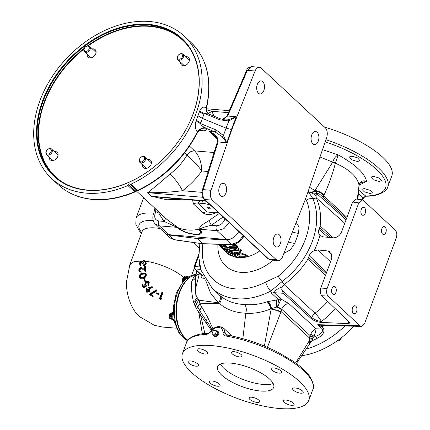 <?xml version="1.0" encoding="UTF-8"?>
<svg xmlns="http://www.w3.org/2000/svg" width="430" height="430" viewBox="0 0 430 430"><rect width="100%" height="100%" fill="white"/><g stroke="black" fill="none" stroke-linecap="round" stroke-linejoin="round"><path stroke-width="0.64" d="M237.908 255.022L237.08 254.517L239.241 254.544L240.279 255.183L237.908 255.022L238.118 254.232M247.605 256.715L239.79 256.801L234.629 253.904L234.371 253.205L240.795 253.872L246.637 255.834L247.605 256.715L247.626 255.952L246.664 255.071L239.531 252.378M234.667 252.308L234.371 253.205M148.57 24.386A94.036 68.52 133 0 1 193.263 113.622A94.036 68.52 133 0 1 87.22 190.237A94.036 68.52 133 0 1 42.532 101.002A94.036 68.52 133 0 1 148.57 24.386M87.591 190.055A93.584 68.193 -47 0 0 182.755 134.81A93.584 68.193 -47 0 0 181.89 39.028A93.584 68.193 -47 0 0 148.651 24.988A93.584 68.193 -47 0 0 53.492 80.233A93.584 68.193 -47 0 0 54.352 176.02A93.584 68.193 -47 0 0 87.591 190.055M200.643 129.903L201.063 129.908C201.46 129.667 198.907 130.177 197.305 132.945L197.305 131.962C195.155 129.048 194.752 125.318 196.101 120.771L199.746 110.924A7.487 2.752 -162.8 0 0 204.202 113.391L202.406 118.422L226.083 128.124L228.825 120.975L219.859 119.809L204.202 113.391L209.028 114.154L220.138 118.707L219.859 119.809M197.988 115.799L202.406 118.422L200.445 123.534C201.331 125.361 202.799 126.694 204.863 127.538L206.276 128.35A7.487 6.563 -28.3 0 0 197.37 132.499M199.746 110.924C201.45 107.21 203.6 106.215 206.19 107.946L206.545 107.994L207.013 112.096A7.487 6.563 -28.3 0 0 208.308 113.719M128.516 184.916L128.656 184.567A0.898 0.656 -47 0 1 130.053 184.083L130.053 184.083A0.898 0.656 -47 0 0 130.86 184.228A97.304 70.902 -47 0 0 184.201 36.093A97.304 70.902 -47 0 0 149.64 21.5A97.304 70.902 -47 0 0 50.697 78.937A97.304 70.902 -47 0 0 51.595 178.531A97.304 70.902 -47 0 0 86.156 193.124A97.304 70.902 -47 0 0 127.898 185.55A0.898 0.656 -47 0 0 128.516 184.916L135.154 191.097L135.063 191.468M136.761 190.259L134.95 191.979C120.61 198.058 106.704 200.568 93.224 199.509C79.303 198.278 67.634 193.344 58.227 184.706A97.304 70.902 -47 0 0 92.789 199.3A97.304 70.902 -47 0 0 134.531 191.726L134.525 191.721A0.898 0.656 -47 0 0 135.138 191.087L136.675 190.253A0.898 0.656 -47 0 0 137.482 190.393L137.493 190.404A0.898 0.645 131.1 0 1 136.767 190.356M142.556 164.873A5.144 3.752 -47 0 0 143.486 167.657A5.144 3.752 -47 0 0 145.313 168.426A5.144 3.752 -47 0 0 150.543 165.389A5.144 3.752 -47 0 0 150.495 160.121A5.144 3.752 -47 0 0 148.667 159.353A5.144 3.752 -47 0 0 147.657 159.396M140.164 158.1A2.994 2.182 -47 0 0 140.234 161.648A2.994 2.182 -47 0 0 143.894 160.438A2.994 2.182 -47 0 0 143.824 156.891A2.994 2.182 -47 0 0 140.164 158.1M144.738 161.078A3.741 2.725 133 0 1 139.852 162.357A3.741 2.725 133 0 1 140.073 158.159A3.741 2.725 133 0 1 144.953 156.88A3.741 2.725 133 0 1 144.738 161.078M180.541 62.189A5.144 3.752 -47 0 0 181.471 64.968A5.144 3.752 -47 0 0 189.098 61.549A5.144 3.752 -47 0 0 188.48 57.437A5.144 3.752 -47 0 0 185.642 56.712M177.988 55.642A2.994 2.182 -47 0 0 178.396 59.06A2.994 2.182 -47 0 0 182.041 57.523A2.994 2.182 -47 0 0 181.632 54.105A2.994 2.182 -47 0 0 177.988 55.642M182.922 58.109A3.741 2.725 133 0 1 177.837 59.673A3.741 2.725 133 0 1 177.859 55.755A3.741 2.725 133 0 1 182.938 54.191A3.741 2.725 133 0 1 182.922 58.109M87.22 54.373A5.144 3.752 -47 0 0 88.15 57.158A5.144 3.752 -47 0 0 89.978 57.926A5.144 3.752 -47 0 0 95.207 54.889A5.144 3.752 -47 0 0 95.159 49.622A5.144 3.752 -47 0 0 93.331 48.853A5.144 3.752 -47 0 0 92.321 48.896M84.479 48.155A2.994 2.182 -47 0 0 85.35 51.347A2.994 2.182 -47 0 0 88.908 49.385A2.994 2.182 -47 0 0 88.037 46.198A2.994 2.182 -47 0 0 84.479 48.155M89.838 49.891A3.741 2.725 133 0 1 84.517 51.858A3.741 2.725 133 0 1 84.302 48.348A3.741 2.725 133 0 1 89.617 46.381A3.741 2.725 133 0 1 89.838 49.891M49.235 157.063A5.144 3.752 -47 0 0 50.165 159.842A5.144 3.752 -47 0 0 57.792 156.423A5.144 3.752 -47 0 0 57.179 152.311A5.144 3.752 -47 0 0 54.336 151.586M46.311 151.258A2.994 2.182 -47 0 0 47.73 154.096A2.994 2.182 -47 0 0 51.105 151.661A2.994 2.182 -47 0 0 49.686 148.818A2.994 2.182 -47 0 0 46.311 151.258M52.084 152.059A3.741 2.725 133 0 1 46.531 154.547A3.741 2.725 133 0 1 46.085 151.553A3.741 2.725 133 0 1 51.632 149.07A3.741 2.725 133 0 1 52.084 152.059M210.05 208.91A1.87 0.64 -159.7 0 0 210.867 208.69A1.87 0.64 -159.7 0 0 210.066 207.776A1.87 0.64 -159.7 0 0 208.174 207.163A1.87 0.64 -159.7 0 0 207.357 207.389A1.87 0.64 -159.7 0 0 208.163 208.303A1.87 0.64 -159.7 0 0 210.05 208.91M262.725 81.652A6.547 3.891 94.8 0 0 261.134 80.899A6.547 3.891 94.8 0 0 256.92 85.699A6.547 3.891 94.8 0 0 258.451 93.203A6.547 3.891 94.8 0 0 260.043 93.955A6.547 3.891 94.8 0 0 264.256 89.16A6.547 3.891 94.8 0 0 262.725 81.652M317.13 132.3A6.547 3.891 94.8 0 0 315.539 131.548A6.547 3.891 94.8 0 0 311.325 136.348A6.547 3.891 94.8 0 0 312.857 143.851A6.547 3.891 94.8 0 0 314.448 144.604A6.547 3.891 94.8 0 0 318.662 139.809A6.547 3.891 94.8 0 0 317.13 132.3M279.231 234.748A6.547 3.891 94.8 0 0 277.64 233.995A6.547 3.891 94.8 0 0 273.426 238.79A6.547 3.891 94.8 0 0 274.958 246.299A6.547 3.891 94.8 0 0 276.549 247.051A6.547 3.891 94.8 0 0 280.763 242.257A6.547 3.891 94.8 0 0 279.231 234.748M224.831 184.099A6.547 3.891 94.8 0 0 223.24 183.347A6.547 3.891 94.8 0 0 219.026 188.141A6.547 3.891 94.8 0 0 220.558 195.65A6.547 3.891 94.8 0 0 222.149 196.402A6.547 3.891 94.8 0 0 226.363 191.608A6.547 3.891 94.8 0 0 224.831 184.099M228.819 248.002L236.183 248.357L241.316 251.039L237.736 252.48L232.603 252.018L230.738 250.287L238.795 250.443L228.819 248.002M241.316 251.039L241.348 250.292L237.564 247.734M230.593 363.092A29.939 10.191 -159.7 0 0 217.521 366.677A29.939 10.191 -159.7 0 0 230.362 381.243A29.939 10.191 -159.7 0 0 260.607 391.037A29.939 10.191 -159.7 0 0 273.679 387.452A29.939 10.191 -159.7 0 0 260.838 372.885A29.939 10.191 -159.7 0 0 230.593 363.092M273.174 383.512A29.939 10.191 20.3 0 1 263.047 384.436A29.939 10.191 20.3 0 1 220.466 364.017M357.491 161.519L359.996 160.702L357.626 157.885L351.912 156.149L349.407 156.966L351.783 159.799L357.491 161.519M379.077 181.439L381.566 180.675L379.142 177.988L373.401 176.332L370.913 177.106L373.342 179.788L379.077 181.439M369.988 193.489L372.439 192.823L369.977 190.248L364.242 188.571L361.797 189.232L364.269 191.796L369.988 193.489M239.634 356.921A5.611 1.913 -159.7 0 0 242.085 356.25A5.611 1.913 -159.7 0 0 239.677 353.519A5.611 1.913 -159.7 0 0 234.006 351.681A5.611 1.913 -159.7 0 0 231.555 352.353A5.611 1.913 -159.7 0 0 233.963 355.083A5.611 1.913 -159.7 0 0 239.634 356.921M279.21 373.138A5.611 1.913 -159.7 0 0 281.661 372.466A5.611 1.913 -159.7 0 0 279.253 369.736A5.611 1.913 -159.7 0 0 273.582 367.897A5.611 1.913 -159.7 0 0 271.131 368.569A5.611 1.913 -159.7 0 0 273.539 371.3A5.611 1.913 -159.7 0 0 279.21 373.138M300.747 393.187A5.611 1.913 -159.7 0 0 303.198 392.515A5.611 1.913 -159.7 0 0 300.79 389.784A5.611 1.913 -159.7 0 0 295.12 387.946A5.611 1.913 -159.7 0 0 292.669 388.618A5.611 1.913 -159.7 0 0 295.077 391.354A5.611 1.913 -159.7 0 0 300.747 393.187M291.631 405.329A5.611 1.913 -159.7 0 0 294.082 404.657A5.611 1.913 -159.7 0 0 291.674 401.926A5.611 1.913 -159.7 0 0 286.004 400.088A5.611 1.913 -159.7 0 0 283.547 400.76A5.611 1.913 -159.7 0 0 285.955 403.49A5.611 1.913 -159.7 0 0 291.631 405.329M196.08 366.177A5.611 1.913 -159.7 0 0 198.531 365.505A5.611 1.913 -159.7 0 0 196.123 362.775A5.611 1.913 -159.7 0 0 190.452 360.937A5.611 1.913 -159.7 0 0 188.001 361.608A5.611 1.913 -159.7 0 0 190.409 364.339A5.611 1.913 -159.7 0 0 196.08 366.177M205.201 354.04A5.611 1.913 -159.7 0 0 207.652 353.363A5.611 1.913 -159.7 0 0 205.244 350.633A5.611 1.913 -159.7 0 0 199.568 348.8A5.611 1.913 -159.7 0 0 197.117 349.472A5.611 1.913 -159.7 0 0 199.525 352.202A5.611 1.913 -159.7 0 0 205.201 354.04M257.194 402.442A5.611 1.913 -159.7 0 0 259.645 401.77A5.611 1.913 -159.7 0 0 257.237 399.04A5.611 1.913 -159.7 0 0 251.566 397.207A5.611 1.913 -159.7 0 0 249.115 397.879A5.611 1.913 -159.7 0 0 251.523 400.61A5.611 1.913 -159.7 0 0 257.194 402.442M217.618 386.226A5.611 1.913 -159.7 0 0 220.069 385.554A5.611 1.913 -159.7 0 0 217.661 382.824A5.611 1.913 -159.7 0 0 211.99 380.991A5.611 1.913 -159.7 0 0 209.539 381.663A5.611 1.913 -159.7 0 0 211.947 384.393A5.611 1.913 -159.7 0 0 217.618 386.226M385.167 227.018A3.978 2.365 94.8 0 0 384.2 226.562A3.978 2.365 94.8 0 0 381.641 229.475A3.978 2.365 94.8 0 0 382.571 234.033A3.978 2.365 94.8 0 0 383.538 234.49A3.978 2.365 94.8 0 0 386.097 231.576A3.978 2.365 94.8 0 0 385.167 227.018M364.533 207.808A3.978 2.365 94.8 0 0 363.565 207.351A3.978 2.365 94.8 0 0 361.006 210.265A3.978 2.365 94.8 0 0 361.936 214.823A3.978 2.365 94.8 0 0 362.904 215.274A3.978 2.365 94.8 0 0 365.462 212.366A3.978 2.365 94.8 0 0 364.533 207.808M335.228 287.02A3.978 2.365 94.8 0 0 334.266 286.563A3.978 2.365 94.8 0 0 331.707 289.471A3.978 2.365 94.8 0 0 332.637 294.034A3.978 2.365 94.8 0 0 333.599 294.486A3.978 2.365 94.8 0 0 336.158 291.578A3.978 2.365 94.8 0 0 335.228 287.02M355.863 306.23A3.978 2.365 94.8 0 0 354.9 305.773A3.978 2.365 94.8 0 0 352.342 308.686A3.978 2.365 94.8 0 0 353.272 313.244A3.978 2.365 94.8 0 0 354.234 313.701A3.978 2.365 94.8 0 0 356.792 310.788A3.978 2.365 94.8 0 0 355.863 306.23M344.903 325.988A76.723 55.905 133 0 1 306.122 349.155M353.885 326.214A77.045 56.142 133 0 1 301.715 355.771M308.127 191.452L312.809 198.493A5.687 3.617 155.7 0 0 316.254 197.907L315.996 195.618C312.884 193.301 311.245 192.468 311.073 193.129M333.288 237.865L320.162 226.013C321.317 215.597 320.011 206.228 316.254 197.907M320.162 226.013L319.7 227.723L330.643 237.602M320.296 235.737L319.947 235.398C318.479 233.726 318.152 231.722 318.963 229.373L319.7 227.723M202.842 243.848A61.038 44.478 -47 0 0 235.178 288.869A61.038 44.478 -47 0 0 265.719 282.069L278.135 276.205C303.376 257 316.168 222.186 306.267 200.149A7.487 4.87 -22.6 0 1 312.809 198.493C318.168 211.227 318.001 225.546 312.32 241.445C306.31 257.231 296.232 270.615 282.075 281.585L270.723 291.126A68.263 49.74 133 0 1 236.575 298.732A68.263 49.74 133 0 1 212.329 288.492L220.171 295.738C226.25 300.828 233.753 303.72 242.676 304.408L244.605 304.537C252.12 305.257 259.623 304.333 267.111 301.747L278.441 299.656A5.687 4.144 133 0 1 281.048 299.054L288.981 303.677L315.937 328.756C316.007 330.331 315.405 332.788 314.126 336.12L311.809 340.909L307.848 346.569M232.055 336.05L223.46 328.047L225.304 333.067L227.755 335.228M296.189 222.439L299.103 227.061L298.479 233.35L294.76 243.418L290.438 249.792L283.875 253.453M306.267 200.149L305.563 198.843M279.366 408.5A67.365 22.93 -159.7 0 0 308.783 400.432A67.365 22.93 -159.7 0 0 279.887 367.661A67.365 22.93 -159.7 0 0 211.834 345.623A67.365 22.93 -159.7 0 0 182.417 353.691A67.365 22.93 -159.7 0 0 211.313 386.462A67.365 22.93 -159.7 0 0 279.366 408.5M308.783 400.432L312.803 389.553A67.365 22.93 -159.7 0 0 225.911 336.034C224.019 335.637 223.052 334.502 223.014 332.627C222.923 329.52 221.445 327.762 218.596 327.343C215.709 327.278 213.237 328.708 211.178 331.632L206.862 334.443A67.365 22.93 -159.7 0 0 186.443 342.812C186.76 339.173 195.102 333.282 207.964 333.492L207.964 333.492A1.795 1.279 88.7 0 0 206.862 334.443M218.306 331.777L215.113 336.754L214.07 336.346A3.117 2.274 -47 0 0 215.113 336.754A3.117 2.274 -47 0 0 218.257 334.959A3.117 2.274 -47 0 0 218.306 331.777A3.117 2.274 -47 0 0 217.145 331.261A3.117 2.274 -47 0 0 216.94 331.25M278.441 299.656L271.631 293.314L270.723 291.126A7.487 2.284 62.9 0 1 265.719 282.069M326.09 325.515L321.274 326.574L317.754 324.688L321.742 325.408L361.442 326.408L364.651 323.387L396.299 237.833C397.234 234.64 396.906 232.082 395.304 230.168L363.484 200.541L362.216 199.902L358.776 202.901L327.133 288.455C326.193 291.647 326.526 294.206 328.128 296.125L359.948 325.746L361.442 326.408M322.156 325.419A3.741 1.473 -92.9 0 0 321.274 326.574L323.623 328.767C324.725 332.492 322.532 335.701 317.039 338.383A76.723 55.905 133 0 1 311.809 340.909A2.843 2.284 163 0 0 309.724 342.248L309.487 338.002L310.051 335.54L281.709 309.186L277.673 306.784L270.685 308.96C262.477 312.271 254.184 313.717 245.815 313.293L245.831 313.196C235.183 312.83 226.384 309.573 219.413 303.435L199.907 303.79L207.658 317.227L212.974 328.896M187.915 340.194A34.131 20.285 -85.2 0 1 185.674 338.426A34.131 20.285 -85.2 0 1 177.138 302.225A34.131 20.285 -85.2 0 1 196.069 274.544M202.363 333.884L198.977 313.287L194.967 305.811L193.425 301.736C191.495 292.884 190.995 285.81 191.925 280.527L194.505 276.001L195.951 275.238M173.268 314.244A4.209 2.505 94.8 0 0 173.908 320.178A4.209 2.505 94.8 0 0 174.021 320.275M172.258 319.092L169.925 318.899A3.204 1.903 94.8 0 0 169.957 318.931A3.204 1.903 94.8 0 0 169.99 318.958L172.285 319.151M169.925 318.899L169.576 318.216L172 318.42M171.785 317.163L169.167 316.948L169.28 317.748A3.204 1.903 94.8 0 0 169.312 317.861L169.576 318.216M169.167 316.948L169.087 316.286L171.774 316.512M171.78 316.383L169.092 316.158A3.204 1.903 94.8 0 0 169.087 316.286M169.092 316.158L169.216 315.448L171.855 315.668M172.22 314.33L169.705 314.12L169.42 314.55A3.204 1.903 94.8 0 0 169.377 314.669L169.216 315.448M169.705 314.12L170.103 313.432L172.559 313.637M172.607 313.567L170.173 313.363A3.204 1.903 94.8 0 0 170.103 313.432M170.173 313.363L172.645 313.502M171.065 312.911L172.968 313.072L171.145 312.906A3.204 1.903 94.8 0 0 171.065 312.911L170.506 313.319M189.383 276.173A4.209 2.505 94.8 0 0 189.012 276.092A4.209 2.505 94.8 0 0 186.808 277.737M185.443 278.597L182.798 278.377A3.204 1.903 94.8 0 0 182.777 278.436A3.204 1.903 94.8 0 0 182.755 278.495L185.411 278.715M182.798 278.377L183.083 277.947L185.599 278.156M186.029 277.329L183.551 277.189A3.204 1.903 94.8 0 0 183.481 277.259L183.083 277.947M183.889 277.146L184.448 276.737L186.351 276.898L184.524 276.737A3.204 1.903 94.8 0 0 184.448 276.737M176.338 328.181L162.368 327.031L154.354 325.268L139.772 316.792C130.537 309.331 125.307 291.594 126.78 280.29L129.849 264.708L134.106 261.542L144.969 260.817L143.555 260.655M143.636 286.342L142.362 284.456L143.475 286.439L145.152 285.472L144.674 284.896L145.56 281.709L148.409 281.709L148.823 282.247L148.156 285.047L147.829 284.466L147.979 282.268M148.156 285.047L148.608 285.466L149.275 282.666L148.409 281.709M148.226 282.585L145.867 282.306L145.286 284.612L145.732 285.031L146.318 282.725L148.135 282.483M143.195 287.315L143.647 287.735L146.721 285.993L146.275 285.574L143.195 287.315L141.846 284.907L142.362 284.456M144.512 281.032L144.964 281.451L145.485 281.177L144.206 278.382L145.034 280.758L144.512 281.032L143.684 278.667L144.206 278.382M145.937 274.345C145.786 276.194 144.765 277.345 142.873 277.802L139.755 277.877L140.201 278.296L143.324 278.221C145.222 277.758 146.243 276.608 146.388 274.765L145.362 273.265L146.388 274.765M139.229 271.518L141.153 272.303L140.707 271.185L140.701 271.884L139.229 271.518L138.664 269.959L140.508 267.283L142.776 268.282L144.555 269.852L144.544 266.46L145.19 266.38L145.211 271.368L142.464 268.954L140.513 267.987L139.234 269.846L139.621 270.916L140.707 271.185M139.868 271.088L139.685 270.266L140.965 268.406L142.916 269.368L145.662 271.787L145.641 266.799L145.19 266.38M152.682 287.697L152.172 286.638L152.682 287.697L149.291 288.562L149.823 288.933L149.291 288.439L149.823 288.933L149.522 291.846L146.791 292.271L146.248 291.76L146.42 288.637L148.388 287.557L152.172 286.638M146.41 291.911L146.791 292.271M149.178 294.335L152.919 296.802L153.279 296.184L152.827 295.765L152.473 296.383L149.178 294.335L156.321 289.836L156.552 290.347L150.339 294.217L152.827 295.765M150.785 294.636L157.004 290.761L156.321 289.836M155.95 293.346L158.562 294.604L158.858 294.077L158.412 293.658L158.111 294.185L155.95 293.346L156.24 292.819L158.412 293.658M159.374 298.818L161.03 299.441L161.589 298.802L161.143 298.382L160.578 299.022L159.374 298.818L161.938 292.137L162.556 292.255L160.18 298.216L161.143 298.382M160.632 298.635L163.008 292.674L162.556 292.255M145.662 261.429L144.969 260.817L145.829 263.241L143.512 265.509L143.964 265.928L146.281 263.66L145.421 261.236C158.331 262.714 175.972 270.239 183.486 277.474M143.512 265.509L143.642 264.783L144.636 264.305L145.195 263.171L144.77 261.564L144.109 261.284L142.378 263.38L141.819 263.37L142.825 263.8L144.561 261.703L144.958 261.805M140.411 263.429L141.594 262.074L141.142 261.655L139.96 263.01L140.513 264.332M140.943 265.563L141.078 264.815L140.626 264.396L140.492 265.143L140.943 265.563L139.82 264.772L139.406 263.026L141.287 260.892L142.33 261.843L143.002 260.988M142.454 261.623L141.932 261.134M172.167 312.992L173.166 311.546M234.936 244.154L235.452 244.632L235.425 245.396L228.916 246.331L236.296 246.207L236.323 245.444L237.919 246.933L237.898 247.696L227.755 247.503L225.089 245.025L229.792 244.896L226.852 244.487M234.592 245.595L236.323 245.444M165.115 217.741A3.741 2.499 -41 0 1 163.927 221.38L177.144 227.357L159.465 225.879L168.909 234.673L226.513 239.494L217.069 230.7L199.391 229.217C202.078 227.755 206.018 226.459 211.216 225.336A3.741 1.172 61.7 0 0 208.614 220.837L219.343 213.409M168.909 234.673A11.228 8.181 133 0 1 164.921 232.985L155.456 224.175L159.465 225.879A3.741 2.225 94.8 0 1 158.767 220.945L163.927 221.38L158.853 213.221L157.004 211.915L155.671 211.802A3.741 1.252 -162.7 0 0 154.015 212.318L153.343 214.473C152.747 215.624 152.021 221.144 155.456 224.175M164.249 232.361A11.228 8.181 -47 0 0 165.104 233.35A11.228 8.181 -47 0 0 168.78 235.006L197.176 238.521L226.395 239.827A11.228 8.181 -47 0 0 233.732 237.279A11.228 8.181 133 0 1 226.513 239.494M233.065 253.926L234.587 254.431L237.199 256.871L236.882 257.661L229.034 254.85L227.298 253.238L232.565 255.576L226.255 252.265L224.46 250.513M225.626 246.46L227.986 248.293L227.669 249.083L223.992 248.535L228.878 250.206L229.195 249.416L231.017 251.115L230.7 251.905L221.864 248.174L220.047 246.487L223.337 248.26L217.655 244.256M227.701 248.997L229.195 249.416M223.46 244.401L225.734 246.191L225.417 246.981L218.3 244.272M230.888 251.432L233.329 253.265L233.012 254.055L224.186 250.341L222.369 248.648L231.216 252.388L231.539 251.598M173.193 312.648L172.763 313.045M140.492 265.143L139.82 264.772M145.829 263.241L146.281 263.66M144.109 261.284L144.561 261.703M142.378 263.38L142.825 263.8M141.819 263.37L141.142 261.655L141.567 261.822M139.96 263.01L140.626 264.396L140.255 264.144M140.701 271.884L141.153 272.303M145.211 271.368L145.662 271.787M140.513 267.987L140.965 268.406M139.234 269.846L139.685 270.266M142.873 277.802L143.324 278.221M139.755 277.877L139.25 276.877C139.315 274.964 140.255 273.716 142.072 273.131L145.362 273.265M139.815 276.587L140.169 277.269L142.776 277.151C144.249 276.845 145.098 275.963 145.324 274.507L144.931 273.786L143.894 273.421L142.196 273.765C140.771 274.173 139.976 275.114 139.815 276.587L140.266 277.006C140.422 275.539 141.217 274.598 142.647 274.184L145.136 274.028M142.196 273.765L142.647 274.184M143.894 273.421L144.346 273.84M140.422 277.447L140.266 277.006M145.034 280.758L145.485 281.177M145.286 284.612L146.275 285.574M148.823 282.247L149.275 282.666M145.867 282.306L146.318 282.725M152.231 287.278L148.839 288.143L149.371 288.514L149.076 291.427L149.522 291.846M149.076 291.427L146.34 291.852M146.797 291.282L148.651 290.981L148.818 288.874L146.845 289.067L146.85 291.325M147.178 291.631L147.297 289.487L149.269 289.293M146.845 289.067L147.297 289.487M152.473 296.383L152.919 296.802M156.552 290.347L157.004 290.761M158.111 294.185L158.562 294.604M160.578 299.022L161.03 299.441M184.717 279.452L182.594 279.274L182.476 279.984A3.204 1.903 94.8 0 0 182.471 280.113L182.659 281.575A3.204 1.903 94.8 0 0 182.664 281.591M182.594 279.274L182.755 278.495M182.546 280.774L183.336 280.838M183.911 280.236L182.471 280.113M182.476 279.984L184.029 280.113M185.943 277.463L183.481 277.259M183.551 277.189L185.986 277.393M170.328 318.92L172.446 319.431M171.914 318.076L169.312 317.861M169.28 317.748L171.887 317.963M172.027 314.889L169.377 314.669M169.42 314.55L172.064 314.771M338.808 339.711L339.641 340.485L336.636 341.259M341.834 337.405L339.641 340.485M194.795 264.934L195.784 262.257M194.65 264.848A2.542 1.51 94.8 0 0 194.677 265.245M194.661 264.923A2.585 1.537 94.8 0 0 194.682 265.229M213.436 335.013A3.117 2.274 -47 0 0 214.065 336.341L214.065 336.341M216.414 331.143L218.279 332.788L217.29 335.464L215.473 333.777L216.414 331.143A2.542 1.849 133 0 0 216.107 330.525L213.758 330.348A2.585 1.881 133 0 0 213.108 330.82L212.119 333.492A2.585 1.881 133 0 0 212.393 334.04L214.823 334.244L216.639 335.932L214.21 335.733L212.393 334.04M218.279 332.788A2.585 1.881 133 0 0 218.005 332.245L216.107 330.525M215.473 333.685A2.542 1.849 133 0 1 214.742 334.217M213.065 330.863A2.542 1.849 133 0 1 213.796 330.337M212.431 334.024A2.542 1.849 133 0 1 212.124 333.406M216.188 330.552A2.585 1.881 133 0 1 216.462 331.1M215.473 333.777A2.585 1.881 133 0 1 214.823 334.244M217.29 335.464A2.585 1.881 133 0 1 216.639 335.932M324.575 127.119A67.365 22.93 20.3 0 1 391.8 176.004L387.774 186.883A67.365 22.93 20.3 0 0 325.918 139.685M271.631 293.314A5.687 4.144 133 0 1 274.238 292.712C275.006 290.427 277.662 288.514 282.209 286.955L281.741 289.804L283.289 293.281L311.341 318.711C314.002 320.807 317.259 322.043 321.108 322.414L348.031 323.618L349.703 323.081L349.23 322.038L321.726 295.716C320.173 293.803 319.866 291.25 320.812 288.057L331.847 258.226L330.987 252.281L328.165 250.996L318.06 249.959L314.287 250.701C311.831 251.679 310.148 253.345 309.229 255.689L307.869 259.247C301.597 269.04 293.712 277.468 284.208 284.531A5.687 0.779 -126.5 0 0 282.075 281.585A7.487 1.08 51.8 0 1 278.135 276.205M314.287 250.701L317.539 243.09L319.947 235.398L322.919 236.822L333.03 237.844C336.878 237.801 339.738 235.807 341.597 231.867L352.632 202.035L356.019 199.025L362.216 199.902M307.756 191.022L309.057 192.14M358.781 190.253L365.672 196.021A65.634 22.338 -159.7 0 0 382.103 175.499A65.634 22.338 -159.7 0 0 325.182 141.841M322.505 149.619L338.265 154.929C355.309 164.464 364.748 173.252 366.58 181.288L359.125 185.206M245.831 313.196L245.82 313.196C246.75 309.552 246.336 306.66 244.605 304.537M245.815 313.293L242.859 338.668M288.981 303.677A6.584 4.784 132.8 0 0 281.709 309.186L281.069 311.551L309.487 338.002M204.444 278.344L202.901 278.183C201.331 277.834 200.805 276.716 201.337 274.824M199.353 273.05L199.165 274.195C197.714 282.209 193.005 291.755 197.413 297.845L199.063 300.188L218.392 302.822L210.506 292.997L205.76 280.57M281.069 311.551L267.428 347.343M295.679 362.979L309.482 340.501A2.843 1.102 172.6 0 1 312.164 339.808M264.391 346.064L271.142 309.046L270.685 308.96A6.584 2.892 69.6 0 0 267.111 301.747M309.923 335.927A2.843 0.935 -161.7 0 0 313.631 337.324A74.987 54.642 -47 0 0 315.824 336.217L314.126 336.12A2.843 0.505 -150.2 0 1 310.707 334.11C312.443 331.224 314.185 329.439 315.937 328.756L322.521 329.122L317.754 324.688L359.948 325.746M346.505 218.59L319.877 194.376L318.582 193.731L317.184 194L315.996 195.618M357.314 199.208L359.045 185.271C357.351 176.725 349.45 169.366 335.33 163.196L335.266 163.604C332.487 174.397 328.719 184.954 323.967 195.268L323.849 195.903L346.945 217.403M323.849 195.903L323.086 197.392M309.562 187.281L314.959 190.587L332.702 162.148L319.979 156.971M359.007 185.712A7.487 1.801 3 0 1 359.061 185.953L359.082 185.588A7.487 2.505 3.5 0 0 359.045 185.271C359.996 181.39 362.506 180.062 366.58 181.288L360.378 182.879M338.265 154.929L335.33 163.196A7.487 4.316 -164 0 0 332.75 161.997C333.965 158.374 335.803 156.02 338.265 154.929M335.266 163.604A7.487 4.542 -157.6 0 0 332.702 162.148L332.75 161.997M211.442 330.509L200.53 314.948L204.916 333.637M197.176 238.521L202.724 243.686L231.313 244.407L238.172 242.02L243.267 235.678M200.267 267.589L199.853 266.998L199.434 263.499M361.576 199.81L363.173 197.822L358.48 193.79M280.758 312.083A7.487 0.871 16.6 0 0 271.142 309.046L271.19 308.826A6.584 2.854 69.3 0 0 267.578 301.57M309.697 192.328A6.584 4.692 124.2 0 0 314.481 190.565L314.959 190.587A7.487 4.08 -155.3 0 1 323.967 195.268M220.171 295.738A6.584 4.536 130.2 0 1 219.413 303.435L218.392 302.822A6.584 4.612 132 0 0 219.316 294.991M199.165 274.195A7.487 3.499 -171.2 0 0 195.741 276.512A7.487 3.499 -171.2 0 0 195.731 276.624L194.951 300.769L196.483 304.456A7.487 5.171 142.6 0 1 199.063 300.188L199.907 303.79A7.487 4.289 146.1 0 0 197.907 307.262L201.38 313.384L209.813 325.693L211.92 329.939M310.643 192.602A6.584 4.687 124.9 0 0 314.867 190.759L317.49 193.581M323.769 195.806C321.645 193.172 318.743 191.549 315.061 190.941L311.546 192.737M281.505 309.804A7.487 2.591 -161.1 0 0 276.592 307.101A6.584 1.139 87.4 0 1 276.651 299.855M271.507 308.675L280.978 311.481M296.404 363.511L309.208 344.537L309.724 342.248M195.51 277.791L196.849 270.717M197.413 297.845A7.487 5.026 152.4 0 0 194.951 300.769A5.687 2.279 169.4 0 1 193.425 301.736M197.918 298.656A7.487 5.16 143.8 0 0 195.473 302.295A5.687 2.392 161.9 0 1 194 303.526M194.967 305.811A5.687 2.171 -20.1 0 0 196.483 304.456L197.907 307.262A5.687 2.021 -25.2 0 1 196.456 308.804M201.6 306.628L199.74 310.487M207.658 317.227A7.487 4.348 142.3 0 0 206.948 321.339A5.687 2.166 -35.3 0 1 206.486 323.021M359.061 185.953L357.889 199.289M201.38 313.384A5.687 2.182 -30.2 0 1 200.53 314.948L198.977 313.287A5.687 1.397 -25.7 0 0 200.466 311.831M199.74 310.508L198.278 312.003M191.925 280.527A5.687 4.827 -169.4 0 0 195.645 277.103M194.505 276.001A5.687 4.59 -121.3 0 0 195.86 275.775M211.205 328.337A5.687 0.758 -28.7 0 1 210.571 329.02M223.014 332.627A1.795 0.865 -177.1 0 1 225.304 333.067L225.981 334.696L226.841 335.067C244.294 338.157 261.424 343.946 278.242 352.433L293.222 361.254C300.952 366.532 306.552 371.719 310.035 376.82C313.465 382.99 314.389 387.237 312.803 389.553M366.258 196.204C365.731 196.005 364.807 196.671 363.495 198.192L363.173 197.822L365.672 196.021A1.795 1.279 -91.3 0 0 366.258 196.204L366.258 196.204C379.325 196.392 387.462 190.442 387.774 186.883M317.039 338.383A1.795 0.537 62.4 0 1 315.824 336.217C320.651 334.535 322.887 332.175 322.521 329.122A1.795 1.311 -47 0 0 323.623 328.767M282.209 286.955L284.208 284.531M198.773 255.936L194.876 266.471A1.795 0.613 -159.7 0 0 194.145 266.691A1.795 1.795 0 0 0 194.602 268.626L202.025 275.533L203.17 275.84M313.76 336.937A2.843 0.935 -161.7 0 1 310.051 335.54L310.707 334.11M280.441 300.285A5.687 4.117 25.1 0 0 278.527 299.887L277.673 306.784L281.048 299.054L274.238 292.712L283.289 293.281M271.497 308.67C270.911 305.563 269.771 303.134 268.078 301.387M309.557 338.039L312.857 338.474M200.09 266.863A1.795 1.097 -8.8 0 1 199.853 266.998L194.876 266.471A1.795 1.134 96 0 0 195.193 268.89L202.584 275.775A1.795 1.134 96.1 0 1 202.901 278.183M288.455 241.923A11.228 3.789 -159.8 0 0 294.76 243.418M292.421 231.926A11.228 3.854 -159.6 0 0 298.479 233.35M169.941 237.86L173.698 239.58L203.127 243.885L174.08 239.779L169.941 237.86L165.104 233.35M243.745 235.592C241.182 241.251 237.204 244.261 231.802 244.611L203.127 243.885M225.911 336.034A1.795 0.822 -80.4 0 1 226.841 335.067M335.341 308.745A80.636 58.759 133 0 1 321.457 321.479A7.487 1.145 52.5 0 0 315.023 313.196A7.487 5.359 -47.3 0 0 311.771 317.544L281.741 289.804M225.089 245.025L225.352 244.229M234.285 244.331L235.425 245.396M236.296 246.207L237.898 247.696M222.622 244.38L223.138 244.863L223.46 244.073M223.138 244.863L221.283 244.347M220.353 244.326L223.621 245.315L223.944 244.525M223.621 245.315L225.417 246.981M231.216 252.388L233.012 254.055M217.935 244.261L222.348 246.906L222.772 246.137M222.348 246.906L225.702 247.25L226.019 246.46M225.702 247.25L227.669 249.083M228.878 250.206L230.7 251.905M224.428 250.561L234.264 255.221L234.587 254.431M234.264 255.221L236.882 257.661M220.138 118.707L224.976 119.906L228.239 119.809L236.306 116.756L231.421 129.5L231.851 129.537L210.974 190.28A7.487 4.45 94.8 0 0 212.366 200.138L276.409 259.763A7.487 4.45 94.8 0 0 278.226 260.618A7.487 4.45 94.8 0 0 282.515 256.882L305.757 198.343L326.639 137.605A7.487 4.45 94.8 0 0 325.241 127.742L261.203 68.123A7.487 4.45 94.8 0 0 259.387 67.263A7.487 4.45 94.8 0 0 255.097 70.998L247.336 70.353L227.663 116.03L222.068 119.368M231.851 129.537L255.097 70.998M199.45 229.281A3.741 2.725 -47 0 0 198.617 229.33L198.552 229.271A3.741 2.725 -47 0 1 199.391 229.217L199.45 229.281C208.588 237.398 185.448 235.473 177.208 227.416L177.144 227.357A3.741 2.725 -47 0 1 177.896 227.54L177.961 227.604C185.599 235.054 207.018 236.839 198.617 229.33A48.654 35.453 133 0 1 177.961 227.604A3.741 2.725 -47 0 0 177.208 227.416M135.993 190.63L166.824 219.338L177.896 227.54M198.552 229.271L201.783 225.051L208.614 220.837M215.613 212.925L215.365 213.043C210.458 215.097 206.373 215.07 203.1 212.957L193.516 204.035L192.522 200.068M182.401 199.219L166.781 199.773L151.505 196.279L164.582 197.73M208.142 171.511L201.767 170.973C196.365 178.665 189.947 185.244 182.513 190.716C170.194 192.275 158.562 192.925 147.624 192.667C152.166 189.334 159.616 183.121 169.968 174.042C176.838 168.909 182.503 162.615 186.969 155.155A7.487 5.456 133 0 1 194.537 150.801L194.639 150.887A7.487 5.332 -48.1 0 0 187.168 155.332L184.588 152.946M238.714 231.437A11.228 8.181 133 0 1 233.732 237.279M229.152 222.536L223.917 228.685L217.069 230.7A3.741 2.225 -85.2 0 1 216.371 225.772C220.031 225.669 222.772 223.675 224.6 219.784L225.014 218.682M200.6 200.745L197.601 203.014L207.185 211.936L214.092 212.871L218.413 212.538M206.335 109.768L211.899 111.273L213.968 116.181M208.05 113.461A14.969 10.191 152.9 0 0 211.899 111.273L228.427 112.66M187.168 155.332C192.554 159.879 197.424 165.099 201.767 170.973C201.654 162.696 199.278 155.999 194.639 150.887L214.065 152.516M201.96 192.344L182.513 190.716A14.969 3.08 53.7 0 0 169.968 174.042M210.974 190.28L203.213 189.63C202.175 193.774 202.691 197.064 204.761 199.504L268.798 259.123L270.599 259.978L268.164 258.855L204.121 199.235C202.025 196.988 201.46 193.871 202.417 189.877A1.795 0.602 17.3 0 1 203.213 189.63L218.069 141.975A1.795 0.602 17.3 0 0 217.274 142.222L217.274 142.222C217.22 140.234 218.73 139.976 214.21 134.767L209.243 131.494C215.672 134.294 218.612 137.788 218.069 141.975L226.712 142.701L231.421 129.5L226.083 128.124L223.444 135.525L226.712 142.701L222.041 136.563L215.161 131.988L206.276 128.35C207.034 130.08 205.809 130.887 202.6 130.768A7.487 4.633 93.7 0 0 200.917 129.93M246.562 70.536C247.062 68.44 248.798 67.134 251.765 66.623L247.336 70.353A1.795 0.618 -156.7 0 0 246.562 70.536L226.895 116.213A1.795 0.618 -156.7 0 1 227.663 116.03L236.306 116.756L228.825 120.975A1.795 0.516 79.4 0 0 228.239 119.809M270.599 259.978L278.226 260.618M155.81 209.082L155.671 211.802L154.999 213.957A3.741 1.252 -162.7 0 0 153.343 214.473M226.798 220.343A3.741 1.102 -159.4 0 0 224.6 219.784M159.595 212.608A3.741 2.36 -23.1 0 1 158.853 213.221M196.101 120.771A7.487 2.333 23.3 0 0 200.445 123.534L216.107 129.951L215.161 131.988L209.243 131.494L217.042 138.75M216.107 129.951L223.444 135.525L222.041 136.563M209.706 114.439L208.889 114.09A7.487 5.95 -61.4 0 1 206.19 107.946A97.304 70.902 -47 0 0 190.834 42.269C207.217 58.539 212.452 80.448 206.545 107.994M197.305 132.945C183.583 158.847 163.862 178.052 138.143 190.554L137.503 190.415A97.304 70.902 -47 0 0 197.305 131.962A7.487 4.993 -33.3 0 1 204.863 127.538M135.154 191.097A0.898 0.661 -45.6 0 1 134.531 191.726L134.923 191.603M135.52 191.269A1.795 0.613 -156.9 0 0 135.289 190.743L128.656 184.567M206.47 107.898A7.487 6.563 -28.3 0 0 206.986 112.042A7.487 6.563 -28.3 0 0 207.013 112.096M239.967 241.171L243.02 238.059A8.057 5.869 -47 0 0 243.09 237.924L243.332 236.575M242.783 237.639L243.09 237.924M243.02 238.059L242.708 237.768M87.483 45.865A93.584 68.193 133 0 1 149.694 25.961A93.584 68.193 133 0 1 182.411 39.517M88.3 45.822A93.272 67.962 133 0 1 149.748 26.386A93.272 67.962 133 0 1 188.716 46.854M199.525 111.617A7.487 2.763 -162.1 0 0 203.96 114.138M196.392 120.083A7.487 2.327 -157.4 0 0 200.762 122.797M130.86 184.228L137.482 190.393M134.525 191.721L127.898 185.55M237.011 257.339A31.809 23.182 -47 0 0 238.768 257.559A31.809 23.182 -47 0 0 247.341 256.796M273.093 260.188A42.645 31.078 133 0 1 240.859 272.351A42.645 31.078 133 0 1 217.913 244.498M173.204 312.965A4.209 2.505 94.8 0 0 173.091 320.108A4.209 2.505 94.8 0 0 174.08 320.587M173.204 312.884A3.988 2.37 94.8 0 0 171.78 316.399A3.988 2.37 94.8 0 0 172.855 319.882M185.362 278.871L186.862 276.425L188.2 276.022A4.209 2.505 94.8 0 0 185.738 278.258A4.209 2.505 94.8 0 0 185.599 278.672M186.964 276.436A3.988 2.37 94.8 0 0 185.556 278.291M187.539 340.71L179.256 333.653L174.311 321.688L173.295 307.127L176.327 292.755L184.529 279.629L196.075 274.517A33.685 20.017 94.8 0 0 177.569 292.411A33.685 20.017 94.8 0 0 187.593 340.63M186.765 339.367A33.685 20.017 -85.2 0 1 179.165 292.545A33.685 20.017 -85.2 0 1 192.065 276.055M141.481 233.253L139.39 230.958L135.783 224.137L136.09 218.058A41.167 14.013 20.3 0 1 153.773 213.108M153.182 220.429A36.002 12.255 -159.7 0 0 141.733 232.571M199.122 248.459A30.836 10.497 -159.7 0 0 193.522 242.531M160.132 228.529A30.836 10.497 -159.7 0 0 155.547 227.943A30.836 10.497 -159.7 0 0 142.083 231.636L129.849 264.708M247.599 256.731A31.809 23.182 -47 0 0 259.682 250.959M142.464 268.954L142.916 269.368M185.54 278.334A3.988 2.37 94.8 0 0 185.368 278.866M320.812 288.057L327.133 288.455M328.128 296.125L321.726 295.716M358.776 202.901L352.632 202.035M168.78 235.006L173.698 239.58A1.795 1.043 98 0 0 174.08 239.779M231.802 244.611A1.795 1.091 -88.6 0 1 231.313 244.407L226.395 239.827M200.778 269.481L195.193 268.89A1.795 1.311 -47 0 1 194.602 268.626M207.964 333.492L210.727 331.503L211.178 331.632M328.149 237.349L318.963 229.373M316.217 197.827L344.769 223.288M346.069 219.778L317.184 194M308.681 257.511L326.193 273.501M326.666 272.228L309.229 255.689M284.117 284.601L315.023 313.196A73.154 53.304 -47 0 0 327.762 301.494M325.51 275.35L307.869 259.247M318.06 249.959L330.53 261.789M332.283 255.108L328.165 250.996M348.031 323.618L348.778 321.602M311.341 318.711L311.771 317.544A7.487 2.548 20.3 0 0 321.457 321.479L321.108 322.414M210.77 205.422A9.562 3.252 -159.7 0 0 203.6 203.519L197.601 203.014A7.487 5.456 -47 0 0 193.516 204.035M203.1 212.957A7.487 5.456 -47 0 1 207.185 211.936L213.183 212.441A9.562 3.252 -159.7 0 0 217.274 211.479M154.999 213.957C154.123 217.929 155.38 220.257 158.767 220.945M223.191 216.989L211.216 225.336L216.371 225.772M205.836 200.831L151.505 196.279L147.624 192.667L202.756 197.284M202.6 130.768L199.439 130.564M189.523 146.13L194.537 150.801M212.366 200.138L204.761 199.504A1.795 1.311 -47 0 1 204.121 199.235M268.164 258.855A1.795 1.311 -47 0 0 268.798 259.123L276.409 259.763M136.675 190.253L130.22 184.244M213.183 212.441A3.741 2.225 94.8 0 0 214.092 212.871M203.6 203.519A3.741 2.225 -85.2 0 1 202.595 200.912M157.305 210.474A3.741 2.225 -85.2 0 1 157.004 211.915M137.503 190.415A0.898 0.65 130.2 0 1 136.799 190.382L136.799 190.382A0.898 0.65 130.2 0 1 136.788 190.377L130.129 184.174M62.646 182.266A93.272 67.962 133 0 1 84.006 49.047M54.879 176.499A93.584 68.193 133 0 1 84.388 48.187M51.595 178.531L58.227 184.706M146.324 168.383L139.852 162.357M184.309 65.693L177.837 59.673M90.988 57.883L84.517 51.858M53.003 160.567L46.531 154.547M174.118 320.592L172.935 320.038L173.199 312.83M188.2 276.022L189.012 276.092M136.09 218.058L143.609 197.725M194.296 268.25L191.721 275.216M142.083 231.636L142.201 231.345M308.208 191.221L309.1 192.054M182.417 353.691L186.443 342.812M360.383 182.874L359.082 185.588M318.582 193.731L310.928 192.651L308.541 191.694L309.208 192.296M194.145 266.691L198.773 254.178M199.875 243.428L198.81 257.21L200.982 270.147L212.329 288.492M322.269 325.402L321.742 325.408M210.727 331.503C212.468 328.59 215.263 326.881 219.112 326.365L223.46 328.047M363.495 198.192L362.173 199.896M230.738 250.287L231.007 249.491M228.19 247.916L228.459 247.121M58.104 155.09L51.632 149.07M96.089 52.406L89.617 46.381M189.41 60.216L182.938 54.191M151.424 162.905L144.953 156.88M184.201 36.093L190.834 42.269M229.276 110.682L206.411 108.769M206.25 201.219L164.362 197.709M251.765 66.623L259.387 67.263M154.042 207.437L154.386 209.765L154.015 212.318M226.895 116.213L225.293 118.11L221.955 119.341M217.274 142.222L202.417 189.877M136.783 190.372L138.143 190.554M206.986 112.042L208.889 114.09"/></g></svg>
